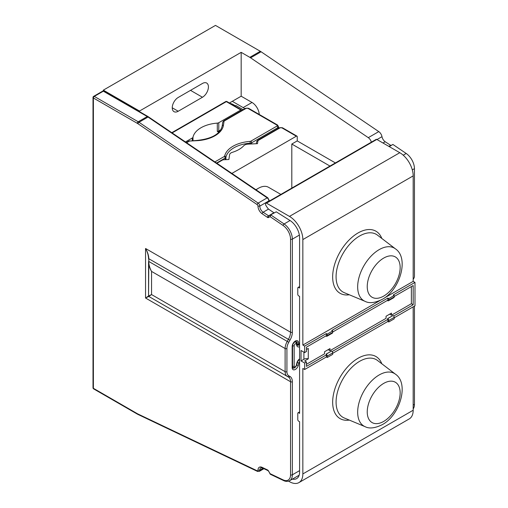 <?xml version="1.0" encoding="UTF-8"?>
<svg xmlns="http://www.w3.org/2000/svg" width="508" height="508" viewBox="0 0 508 508"><rect width="100%" height="100%" fill="white"/><g stroke="black" fill="none" stroke-linecap="round" stroke-linejoin="round"><path stroke-width="0.76" d="M412.305 169.875L414.445 168.643A12.789 7.385 -120 0 0 406.19 153.473L392.913 144.463L389.033 146.488M390.855 145.434L385.191 141.738A5.118 2.953 60 0 1 381.984 136.671A5.118 2.953 -120 0 0 378.778 131.61L261.093 51.772A12.789 7.385 -120 0 0 260.306 51.283L215.481 25.4L103.334 90.145L139.51 111.036L139.51 111.646M413.182 408.915A12.789 7.385 -120 0 0 414.445 404.317L414.445 306.114M414.445 168.643L414.445 276.244A3.067 1.772 -60 0 1 413.182 279.254M306.464 349.453L308.273 348.405L308.273 358.851L304.654 360.94L306.464 361.982L304.654 363.03L304.654 369.5L302.844 368.459L302.844 473.932A18.929 10.928 60 0 1 298.926 482.6L409.264 418.897A18.929 10.928 -120 0 0 413.182 410.229L413.182 306.845M394.189 317.811L414.992 305.797L414.992 282.404L393.287 294.938L394.189 295.459L394.189 296.92A1.537 0.889 -120 0 1 393.871 297.625L388.442 300.755A1.537 0.889 60 0 1 387.68 300.679L387.553 300.336L386.048 301.206M384.359 297.999L413.182 281.362L414.992 282.404M413.182 281.362L413.182 175.882A18.929 10.928 -120 0 0 399.796 152.698L289.458 216.402L266.484 203.143A1.276 0.737 60 0 0 265.849 203.079A1.276 0.737 60 0 0 265.582 203.664L265.582 204.813A12.789 7.385 60 0 0 268.465 209.055A5.118 2.953 60 0 0 268.522 209.099L273.901 212.75L268.478 215.881A1.276 0.673 124.2 0 0 267.494 217.399A1.791 1.035 -120 0 0 268.497 217.557L270.085 216.643L270.815 214.954L284.099 223.964A1.276 0.673 124.2 0 0 283.115 225.482A11.513 6.648 60 0 1 290.544 239.135L290.544 332.207L145.555 248.495C147.441 251.809 148.438 255.264 148.552 258.877L148.806 258.731C148.736 255.53 147.657 252.12 145.555 248.495L145.555 298.025L148.806 296.443A0.514 0.514 180 0 1 148.552 295.999L145.555 298.025L290.544 381.737L290.544 474.809A11.513 6.648 60 0 1 283.115 479.882L270.085 473.672L268.497 470.929A1.791 1.035 -120 0 0 267.494 469.925L262.115 467.36A6.394 3.689 -120 0 0 257.988 470.179A1.276 0.737 60 0 1 257.162 470.783L138.017 414.033A11.513 6.648 60 0 1 137.306 413.658L93.383 388.303A1.276 0.737 120 0 0 93.65 388.887L137.573 414.242A1.276 0.737 -60 0 1 137.306 413.658M265.849 203.079L376.187 139.376A1.276 0.737 -120 0 1 376.822 139.44L399.796 152.698M259.239 114.459A10.23 5.906 -120 0 0 252.019 102.47L241.167 96.203L241.167 52.343L139.51 111.036M371.361 142.157A5.118 2.953 60 0 0 368.287 137.662L250.603 57.829A12.789 7.385 60 0 0 249.815 57.334L241.167 52.343M229.419 102.984L241.167 96.203M178.219 111.246L202.457 97.25A8.439 4.877 120 0 0 207.969 89.808A8.439 4.877 120 0 0 206.673 83.045A8.439 4.877 120 0 0 202.457 83.464L178.219 97.46A8.439 4.877 120 0 0 172.701 104.896A8.439 4.877 120 0 0 173.996 111.658A8.439 4.877 120 0 0 178.219 111.246L172.25 107.798M103.334 90.957L103.334 90.145M102.692 91.129A1.276 1.276 0 0 1 103.975 91.129A1.276 0.737 120 0 0 103.334 91.192A1.276 0.737 -120 0 0 102.692 91.129L93.65 96.349A1.276 1.276 0 0 0 93.008 97.46L93.008 387.782A1.276 0.737 0 0 0 93.383 388.303L93.383 97.981A1.276 0.737 180 0 1 93.008 97.46M292.411 479.101A14.326 8.268 -120 0 0 296.621 478.612A14.326 8.268 -120 0 0 299.587 472.053L299.587 421.716L298.685 421.195A1.276 0.737 60 0 1 297.777 419.627L297.777 413.366A1.276 0.737 60 0 1 298.044 412.775A1.276 0.737 60 0 1 298.685 412.839L299.587 412.318M299.587 286.569L298.044 287.458A1.276 0.737 60 0 0 297.777 288.042L297.777 294.31A1.276 0.737 60 0 0 298.685 295.878L299.587 296.399L299.587 413.366L298.685 412.839M298.044 287.458A1.276 0.737 60 0 1 298.685 287.522L299.587 287.001M283.115 225.482L270.085 216.643L270.529 214.909L276.244 211.817L289.458 220.161A14.326 8.268 -120 0 1 299.587 237.706L299.587 288.042L298.685 287.522M289.458 216.402A18.929 10.928 60 0 1 302.844 239.586L302.844 345.065L380.041 300.495M304.654 363.03L301.034 360.94L301.034 350.495L304.654 352.584L304.654 346.107L302.844 345.065M298.926 482.6A18.929 10.928 60 0 1 289.458 481.66L288.569 481.146M93.65 96.349A1.276 0.737 -120 0 1 94.291 96.412L103.334 91.192L147.257 116.548L138.208 121.768L94.291 96.412A1.276 0.737 120 0 0 93.383 97.981L137.306 123.336A11.513 6.648 60 0 1 138.017 123.781L257.162 204.61A1.276 0.737 60 0 1 257.988 206.127L257.988 206.134A6.394 3.689 -120 0 0 262.115 213.747L267.494 217.399M270.815 474.116L270.085 473.672M288.423 377.05L148.806 296.443A0.514 0.514 180 0 1 148.552 295.999L148.806 261.474C148.73 264.535 149.644 267.843 151.549 271.412L285.115 348.526A1.276 0.737 0 0 0 286.925 348.526L286.925 371.678A8.954 5.169 -60 0 0 288.779 375.78A1.276 1.041 120 0 1 287.236 376.365L288.423 377.05A10.23 5.906 -60 0 1 290.544 381.737A1.276 0.737 180 0 0 292.354 381.737A11.513 6.648 120 0 0 289.966 376.466A1.276 1.041 120 0 1 288.423 377.05M244.767 108.731A10.23 5.906 60 0 0 243.154 107.588L232.302 101.321M243.141 109.671L235.915 105.499L234.848 106.121M230.143 103.403A8.954 5.169 180 0 1 233.204 104.559L235.375 105.81M225.692 101.575A1.276 1.276 0 0 1 226.968 101.575A1.276 0.737 120 0 0 226.333 101.638A1.276 0.737 -120 0 0 225.692 101.575L171.818 132.677M329.965 166.059L291.808 144.037L297.237 140.9L335.388 162.928M286.925 348.526A8.954 5.169 -60 0 1 288.779 342.284L287.236 341.395L288.423 339.338L148.806 258.731L148.806 261.474L287.236 341.395A10.23 5.906 120 0 0 285.115 348.526L285.115 371.678L151.549 294.564L148.552 295.999L148.552 261.62C148.66 265.036 149.663 268.3 151.549 271.412L151.549 294.564L148.806 296.443L287.236 376.365L148.806 296.443M332.168 351.53L387.858 319.373L387.591 318.592L393.103 315.512A1.537 0.889 -120 0 1 394.189 317.392L394.189 318.853L388.766 321.983L388.766 320.523A1.537 0.889 60 0 0 387.68 318.643L387.591 318.592M306.464 361.982L306.464 366.37L326.358 354.882L326.092 354.101L331.603 351.015A1.537 0.889 -120 0 1 332.689 352.895L332.689 354.362L327.266 357.492L327.266 356.032A1.537 0.889 60 0 0 326.18 354.152L326.092 354.101M393.668 316.02L413.182 304.756L411.372 303.708L391.478 315.195L391.478 313.112L386.048 316.243L386.048 318.332L329.978 350.704L329.978 348.615L324.549 351.746L324.549 353.835L306.464 364.28M329.978 350.704L328.168 349.663M391.478 315.195L389.668 314.154M387.858 319.373L387.858 321.462L388.766 321.983M394.189 296.507L413.182 285.54L413.182 304.756M411.372 286.582L411.372 303.708M324.549 336.709L326.053 335.845L326.18 336.188A1.537 0.889 60 0 0 326.942 336.264L332.372 333.134A1.537 0.889 -120 0 0 332.689 332.429L327.266 335.559L327.266 334.099L332.689 330.968L331.788 330.448L387.858 298.069L387.858 300.158L332.689 332.01M304.654 352.584L306.464 351.542L306.464 347.155L326.358 335.667L326.358 333.578L304.654 346.107M388.442 300.755A1.537 0.889 60 0 0 388.766 300.057L388.766 298.596L394.189 295.459M388.766 298.596L387.858 298.069M326.358 333.578L327.266 334.099M327.266 335.559A1.537 0.889 60 0 1 326.942 336.264M332.689 330.968L332.689 332.429M303.905 352.152L303.905 359.283A3.835 2.216 180 0 1 308.273 358.851M303.905 359.283L301.034 360.94M304.654 369.5L326.358 356.972L326.358 354.882M327.266 357.492L326.358 356.972M332.689 353.314L387.858 321.462M291.808 188.087L291.808 144.037M297.237 140.9L297.237 136.722A1.276 0.737 -60 0 0 296.97 136.138A1.276 0.737 -60 0 0 296.335 136.201L231.877 173.419M256.089 189.846A20.079 11.595 -60 0 1 258.439 188.258L256.089 189.617A16.758 9.671 120 0 0 255.911 189.719M216.903 163.259L222.237 160.185A2.559 1.48 180 0 1 223.825 159.753L228.879 159.499L229.603 154.699A5.118 2.953 180 0 1 232.289 152.349A28.137 16.243 0 0 0 243.815 145.694A5.118 2.953 180 0 1 247.879 144.151L257.486 143.662L257.912 140.875A1.276 0.737 180 0 1 258.28 140.418A1.276 0.737 60 0 0 257.645 140.354L256.648 141.726A1.276 1.041 8.6 0 1 257.912 140.875M219.323 132.309L217.31 131.445L217.31 123.12A28.137 16.243 0 0 0 192.996 137.154A2.559 1.48 180 0 1 192.272 138.011L192.272 140.684M226.968 101.575L241.44 109.925A1.276 0.737 -60 0 0 240.805 109.988L218.789 122.695A2.559 1.48 180 0 1 217.31 123.12M219.094 132.01A1.276 0.737 60 0 1 218.789 131.058L217.31 131.445M241.44 109.925A1.276 0.737 -60 0 1 241.706 110.496M185.471 141.935L192.272 138.011M258.439 188.258A20.079 11.595 -60 0 1 268.478 187.268L280.854 194.412M276.244 211.817L268.764 215.925A1.276 1.041 60 0 0 268.497 217.557M263.106 468.3L259.798 470.205L257.988 470.179M389.217 146.596L392.913 144.463M403.219 155.188L406.19 153.473M377.012 139.548L381.984 136.671M383 143.008L385.191 141.738M368.287 137.662L378.778 131.61M250.603 57.829L261.093 51.772M249.815 57.334L260.306 51.283M202.457 97.25L190.519 90.354M298.748 475.444L299.161 475.177A12.789 7.385 60 0 1 298.748 475.444L289.706 480.663A12.789 7.385 -120 0 0 292.354 474.809A1.276 0.737 180 0 1 290.544 474.809M148.679 116.98A1.276 0.673 -55.8 0 0 148.044 117.043A12.789 7.385 60 0 0 147.257 116.548A1.276 0.737 -60 0 1 147.892 116.484L267.824 197.803L269.215 200.406L268.84 200.914A5.118 2.953 -120 0 0 268.853 201.339M268.522 209.099L263.1 212.23A5.118 2.953 60 0 1 259.798 206.14L268.84 200.914A2.559 1.48 60 0 0 267.189 197.866L258.147 203.092L138.995 122.263L148.044 117.043L267.189 197.866A1.276 0.673 -55.8 0 1 267.824 197.803M263.938 468.694L259.264 471.392A2.559 1.48 -120 0 0 259.798 470.205A5.118 2.953 60 0 1 260.852 467.836L262.471 467.995A1.276 0.8 -64.5 0 1 262.115 467.36M138.017 123.781A1.276 0.673 124.2 0 1 138.995 122.263A12.789 7.385 -120 0 0 138.208 121.768A1.276 0.737 120 0 0 137.306 123.336M257.988 206.134L259.798 206.14A2.559 1.48 -120 0 0 258.147 203.092A1.276 0.673 124.2 0 0 257.162 204.61M268.497 470.929L270.25 474.218L283.47 480.517A1.276 0.8 -64.5 0 1 283.115 479.882M262.471 467.995L267.849 470.554A1.276 0.8 -64.5 0 1 267.494 469.925M137.573 414.242L257.512 471.418A1.276 0.8 -64.5 0 1 257.162 470.783M138.367 414.668A1.276 0.8 -64.5 0 1 138.017 414.033M299.587 470.63L292.354 474.809L292.354 381.737M288.779 342.284L289.966 340.227L288.423 339.338A10.23 5.906 120 0 0 290.544 332.207A1.276 0.737 180 0 0 292.354 332.207L292.354 239.135A1.276 0.737 180 0 1 290.544 239.135M289.966 340.227A11.513 6.648 120 0 0 292.354 332.207M299.358 235.09L292.354 239.135A12.789 7.385 -120 0 0 284.099 223.964L290.049 220.523M299.587 343.878A1.791 1.035 -60 0 1 298.939 343.421A1.276 0.94 159.7 0 1 297.18 343.738A3.067 1.772 120 0 0 297.694 344.38L299.587 344.437M298.939 343.421L298.323 341.763A1.276 0.94 159.7 0 1 296.564 342.081L297.18 343.738L296.697 343.459M172.161 132.912L226.333 101.638L240.805 109.988M243.154 107.588L252.019 102.47M413.182 405.047L414.445 404.317M299.587 358.87A4.604 2.661 120 0 0 296.863 362.979L296.278 365.341A1.537 0.889 -60 0 1 295.072 366.871A1.537 0.889 -60 0 1 294.164 366.16L294.164 345.694A1.537 0.889 -60 0 1 295.072 343.929A1.537 0.889 -60 0 1 296.278 344.068L296.863 345.751A4.604 2.661 120 0 0 299.587 346.71M299.587 359.283L297.859 361.175L297.199 362.769A1.276 0.464 -166 0 1 296.863 362.979M298.552 360.197A3.067 1.772 -60 0 1 299.225 359.683A3.067 1.772 -60 0 1 299.587 359.512M297.25 362.585A1.276 0.451 14.5 0 0 298.939 362.915A1.791 1.035 -60 0 1 299.587 361.709M289.966 376.466L288.779 375.78M298.323 341.763A4.477 2.584 120 0 0 294.805 341.401A4.477 2.584 120 0 0 292.17 346.526A1.276 0.737 0 0 0 292.544 346.005C292.589 344.386 293.497 342.894 295.269 341.528L296.031 341.408A3.2 1.848 120 0 1 296.564 342.081L295.466 341.446M298.939 362.915L298.323 365.284A4.477 2.584 120 0 1 294.805 369.703A4.477 2.584 120 0 1 292.17 367.621L292.17 346.526M287.236 376.365A10.23 5.906 120 0 1 285.115 371.678A1.276 0.737 0 0 0 286.925 371.678M292.17 367.621A1.276 0.737 0 0 0 292.544 367.1L292.837 368.04A3.2 1.848 120 0 0 295.383 367.094M298.323 365.284A1.276 0.451 -165.5 0 1 296.653 364.954M387.68 318.643L393.103 315.512M413.182 175.882L302.844 239.586M381.819 238.455A35.846 20.695 120 0 0 358.013 232.981A35.846 20.695 120 0 0 333.051 271.558A35.846 20.695 120 0 0 349.307 294.767M376.822 139.44L266.484 203.143M344.265 292.665L344.265 292.665A33.306 19.228 -60 0 1 337.553 266.465A33.306 19.228 -60 0 1 359.632 235.991A33.306 19.228 -60 0 1 377.476 235.141L395.453 248.856A30.397 17.551 -60 0 0 379.165 249.638A30.397 17.551 120 0 0 359.01 277.457A30.397 17.551 120 0 0 365.138 301.371L344.265 292.665M383.699 258.077A23.279 13.437 -60 0 1 400.158 267.576A23.279 13.437 -60 0 1 383.699 296.088A23.279 13.437 -60 0 1 367.24 286.582A23.279 13.437 -60 0 1 383.699 258.077M388.766 300.057L394.189 296.92M394.189 317.392L388.766 320.523M302.844 473.932L413.182 410.229M381.819 363.772A35.846 20.695 120 0 0 358.013 358.299A35.846 20.695 120 0 0 333.051 396.875A35.846 20.695 120 0 0 349.307 420.084M344.265 417.982L344.265 417.982A33.306 19.228 -60 0 1 337.553 391.789A33.306 19.228 -60 0 1 359.632 361.315A33.306 19.228 -60 0 1 377.476 360.458L395.453 374.18A30.397 17.551 -60 0 0 379.165 374.961A30.397 17.551 120 0 0 359.01 402.774A30.397 17.551 120 0 0 365.138 426.688L344.265 417.982M383.699 383.394A23.279 13.437 -60 0 1 400.158 392.894A23.279 13.437 -60 0 1 383.699 421.405A23.279 13.437 -60 0 1 367.24 411.899A23.279 13.437 -60 0 1 383.699 383.394M332.689 352.895L327.266 356.032M326.18 354.152L331.603 351.015M292.544 366.249A1.276 0.737 0 0 0 294.164 366.16M292.557 345.789A1.276 0.737 0 0 0 294.164 345.694M294.183 342.341A2.813 1.626 -60 0 1 295.751 342.106L296.577 343.122A1.276 0.933 160.7 0 1 296.278 344.068M296.577 343.122L297.167 344.805A1.276 0.933 160.7 0 1 296.863 345.751M297.167 344.805L297.383 345.123A3.327 1.918 120 0 0 299.047 344.957A3.327 1.918 120 0 0 299.587 344.576M297.199 362.769L296.615 365.125A1.276 0.464 -166 0 1 296.278 365.341M296.615 365.125C295.764 367.233 294.538 368.008 292.938 367.449A2.813 1.626 -60 0 1 292.544 367.036M218.453 132.658L218.453 132.042M192.996 137.154L192.996 140.646M220.688 129.965L218.789 131.058L218.789 122.695M250.222 144.031L250.222 143.173A28.137 16.243 0 0 0 225.927 157.201L225.927 159.652M224.657 156.064A1.276 1.035 12.6 0 1 225.927 157.201A2.559 1.48 0 0 1 225.196 158.058A1.276 0.737 -120 0 0 224.295 156.489A1.276 0.737 180 0 0 224.657 156.064A29.42 16.986 0 0 1 250.057 141.395L250.222 143.173A2.559 1.48 180 0 0 251.701 142.754L251.701 143.954M224.028 121.38A1.276 0.737 180 0 1 224.396 120.923A1.276 0.737 -120 0 0 223.755 120.86L222.764 122.231A1.276 1.041 8.6 0 1 224.028 121.38L223.437 125.254A29.42 16.986 0 0 1 196.698 140.697L189.986 141.034A1.276 0.737 180 0 0 189.198 141.249L186.633 142.729M277.793 128.721L277.793 127.692A2.559 1.48 0 0 0 278.543 126.644L277.527 125.019L248.583 108.306L245.497 108.306A1.276 0.737 60 0 1 246.139 108.369L224.396 120.923M246.139 108.369A1.276 0.737 180 0 1 247.948 108.369L276.885 125.082A1.276 0.737 180 0 1 276.885 126.124L250.8 141.186A1.276 0.737 180 0 1 250.057 141.395M214.909 161.906L224.295 156.489M222.752 122.358A1.276 1.041 8.6 0 1 222.764 122.225L222.174 126.105A1.276 1.041 8.6 0 1 223.437 125.254M222.167 126.232A1.276 1.041 8.6 0 1 222.174 126.105C220.078 134.144 211.563 138.925 196.634 140.462L196.698 140.697M196.634 140.462L189.986 141.034M189.922 140.799L188.557 141.186A1.276 0.737 60 0 1 189.198 141.249M216.573 163.036L225.196 158.058L225.196 159.683M276.885 126.124A1.276 0.737 -120 0 1 277.793 127.692L251.701 142.754A1.276 0.737 -120 0 0 250.8 141.186M277.527 125.019A1.276 0.737 120 0 0 276.885 125.082M248.583 108.306A1.276 0.737 120 0 0 247.948 108.369M256.635 141.853A1.276 1.041 8.6 0 1 256.648 141.719L256.343 143.72M296.335 136.201L281.864 127.845A1.276 0.737 180 0 0 280.054 127.845L258.28 140.418M280.054 127.845A1.276 0.737 -120 0 0 279.413 127.781L257.645 140.354M296.97 136.138L282.499 127.781A1.276 0.737 120 0 0 281.864 127.845M268.764 215.925L263.1 212.23A1.276 0.673 124.2 0 0 262.115 213.747M388.855 146.38L390.569 145.39M103.975 91.129L147.892 116.484M269.259 201.111L269.215 200.393M267.849 470.554L268.294 471.043M257.512 471.418L259.264 471.392M93.008 387.782A1.276 1.276 0 0 0 93.65 388.887M283.47 480.517C285.566 481.597 287.642 481.647 289.706 480.663M296.85 343.897L297.694 344.38M292.544 346.005L292.544 367.1M299.587 411.886L298.044 412.775M365.138 301.371C369.297 303.568 374.987 302.895 382.213 299.364C399.967 289.985 409.41 258.191 395.453 248.856M365.138 426.688C369.297 428.885 374.987 428.219 382.213 424.682C399.967 415.303 409.41 383.508 395.453 374.18M295.002 341.674L295.751 342.106M292.551 367.227L292.938 367.449M188.557 141.186L186.29 142.494M245.497 108.306L223.755 120.86M278.543 126.644L278.543 128.289M282.499 127.781L279.413 127.781"/></g></svg>
